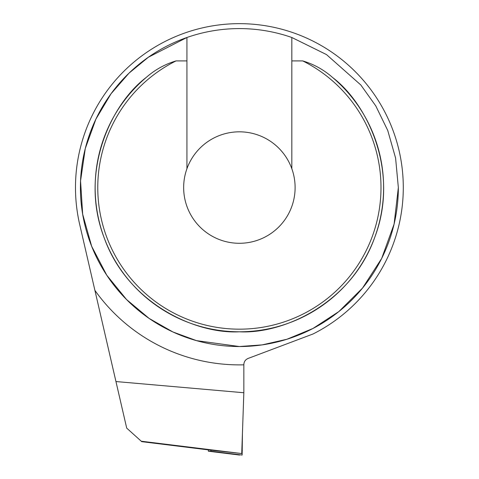 <?xml version="1.0" encoding="UTF-8"?>
<svg xmlns="http://www.w3.org/2000/svg" width="479" height="479" viewBox="0 0 479 479"><rect width="100%" height="100%" fill="white"/><g stroke="black" fill="none" stroke-linecap="round" stroke-linejoin="round"><path stroke-width="0.72" d="M243.841 364.83A177.326 177.326 0 0 1 94.902 290.37L79.682 224.429A163.902 163.902 0 0 1 220.825 24.71A163.902 163.902 0 0 1 313.009 333.995L248.116 358.442C245.428 359.585 244.003 361.633 243.841 364.573L243.841 392.744L241.733 453.565L208.467 449.895L141.736 441.656L141.257 441.225L241.733 453.565M141.257 441.225L126.701 428.112L94.902 290.37M398.348 187.558A158.968 158.968 0 0 1 84.388 222.897A158.968 158.968 0 0 1 186.93 37.494L148.364 57.229L129.001 73.161L111.026 93.776L95.92 119.085L85.28 148.532L80.556 180.846L82.657 214.161L91.663 246.302L106.787 275.251L126.546 299.537L149.161 318.445L172.925 331.971L196.462 340.623L239.38 346.527L262.115 344.892L286.927 339.252L312.985 328.462L338.857 311.56L362.543 288.065L381.691 258.403L394.097 224.076L398.348 187.558L395.588 158.052L387.739 130.462L375.764 105.889L360.819 84.975L326.48 54.576L291.831 37.494L291.831 60.911L302.74 60.911C313.895 64.258 323.834 69.778 332.57 77.472C367.369 103.727 399.827 171.272 374.812 237.183C351.323 303.65 282.909 334.24 239.38 331.797C195.851 334.24 127.438 303.65 103.949 237.183C78.933 171.272 111.391 103.727 146.197 77.472C154.939 69.766 164.884 64.246 176.027 60.911L186.93 60.911L186.93 37.494A158.968 158.968 0 0 1 291.831 37.494M291.831 168.728A55.726 55.726 0 0 0 183.655 187.558A55.726 55.726 0 0 0 248.936 242.464A55.726 55.726 0 0 0 291.831 168.728L291.831 60.911M186.93 60.911L186.93 168.728M146.197 77.472A144.233 144.233 0 0 0 134.611 286.687A144.233 144.233 0 0 0 344.15 286.687A144.233 144.233 0 0 0 332.57 77.472A144.233 144.233 0 0 1 344.15 286.687A144.233 144.233 0 0 1 134.611 286.687A144.233 144.233 0 0 1 146.197 77.472M243.841 392.744L115.954 381.547M211.005 449.895L210.958 451.218L208.377 451.218L242.14 455.05L242.428 433.411M239.566 455.05L208.377 451.218L208.329 449.883M176.027 60.911A141.61 141.61 0 0 0 129.108 276.407A141.61 141.61 0 0 0 349.652 276.407A141.61 141.61 0 0 0 302.74 60.911M210.958 451.218L242.14 455.05M211.005 450.05L212.592 450.086M241.829 450.703L242.326 450.715"/></g></svg>
